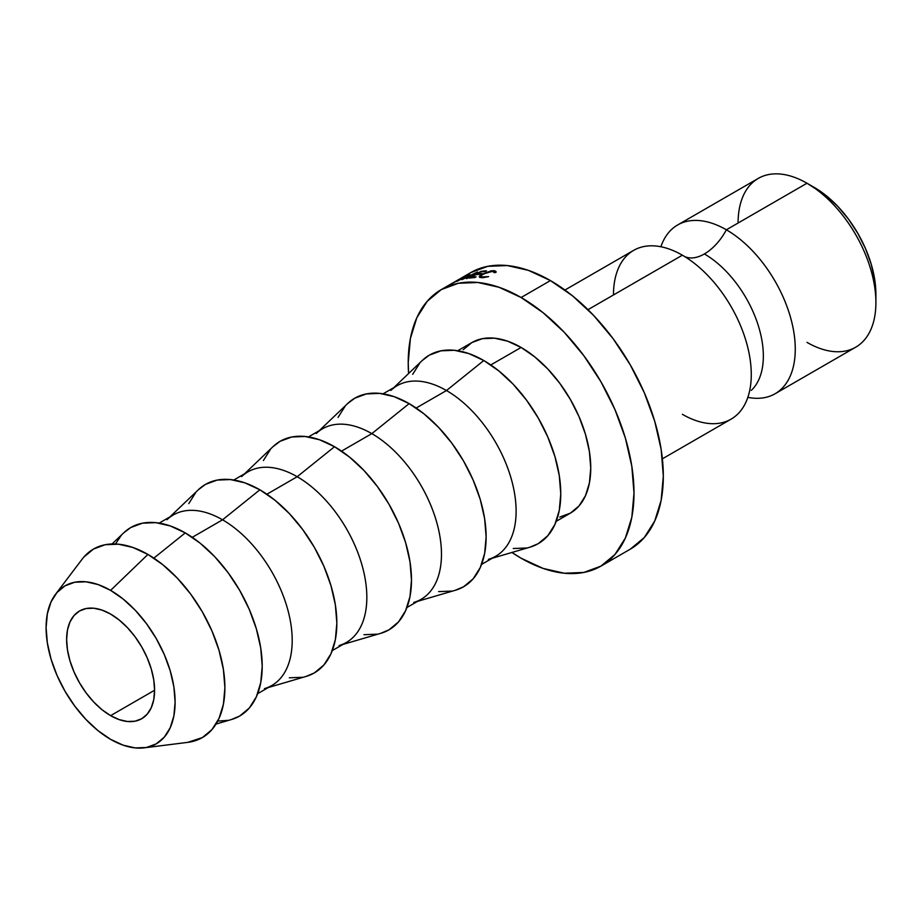 <?xml version="1.0" encoding="UTF-8"?>
<svg xmlns="http://www.w3.org/2000/svg" width="922" height="922" viewBox="0 0 922 922"><rect width="100%" height="100%" fill="white"/><g stroke="black" fill="none" stroke-linecap="round" stroke-linejoin="round"><path stroke-width="1.38" d="M677.635 224.968A97.444 56.265 60 0 1 726.363 229.797L806.992 183.236L726.363 229.797A97.444 56.265 60 0 1 790.016 315.658A97.444 56.265 60 0 1 775.079 393.752L855.72 347.191A97.444 56.265 -120 0 0 870.656 269.109A97.444 56.265 -120 0 0 806.992 183.236L826.343 195.775L837.891 206.482L848.54 219.206L857.863 233.439L865.528 248.629L871.209 264.211L874.713 279.573L875.9 294.118A87.083 50.272 -120 0 0 814.322 187.466L806.992 183.236A97.444 56.265 -120 0 0 758.276 178.407L677.635 224.968A97.444 56.265 60 0 0 660.89 246.75A97.444 56.265 60 0 1 726.363 229.797A41.467 23.937 -60 0 1 704.373 253.953A83.406 48.151 60 0 1 757.216 322.331A83.406 48.151 60 0 1 751.292 390.398A83.406 48.151 -120 0 0 757.216 322.331A83.406 48.151 -120 0 0 704.373 253.953A41.467 23.937 120 0 0 726.363 229.797A97.444 56.265 60 0 1 793.75 331.643A97.444 56.265 60 0 1 754.507 398.235M738.084 223.02A97.444 56.265 60 0 1 806.992 183.236A97.444 56.265 60 0 1 875.9 302.589A97.444 56.265 60 0 1 806.992 342.373M110.605 715.645A62.2 35.912 60 0 1 69.968 660.832A62.2 35.912 60 0 1 79.511 610.998A62.2 35.912 60 0 1 110.605 614.075L119.192 619.999L127.443 627.652L135.038 636.745L141.711 646.898L147.174 657.755L151.243 668.888L153.744 679.86L154.585 690.255L110.605 715.645L102.031 709.721L93.779 702.068L86.172 692.975L79.511 682.81L74.037 671.965L69.968 660.832L67.467 649.86L66.626 639.465L67.467 630.049L69.968 621.97L74.037 615.527L79.511 610.998L86.172 608.52L93.779 608.22L102.031 610.099L110.605 614.075A62.2 35.912 60 0 1 151.243 668.888A62.2 35.912 60 0 1 141.711 718.722L135.038 721.2L127.443 721.5L119.192 719.621L110.605 715.645L154.585 690.255L153.744 699.671L151.243 707.75L147.174 714.193L141.711 718.722A62.2 35.912 60 0 1 110.605 715.645M662.388 458.822L731.1 419.141A97.444 56.265 -120 0 0 746.036 341.059A97.444 56.265 -120 0 0 682.372 255.187L587.982 309.677L682.372 255.187A97.444 56.265 -120 0 0 613.476 294.971M550.434 280.576L521.114 297.506A159.644 92.177 60 0 1 625.404 438.192A159.644 92.177 60 0 1 600.937 566.12A159.644 92.177 60 0 1 521.114 558.213L543.127 568.425L564.31 573.23L583.822 572.447L600.937 566.12L614.974 554.468L625.404 537.952L631.824 517.207L634.002 493.04L631.824 466.348L625.404 438.192L614.974 409.633L600.937 381.766L583.822 355.685L564.31 332.369L543.127 312.731L521.114 297.506L499.09 287.295L477.907 282.489L458.395 283.261L441.281 289.6L427.243 301.252L416.813 317.756L410.394 338.501L408.216 362.68L408.596 373.525A159.644 92.177 60 0 1 441.281 289.6A159.644 92.177 60 0 1 521.114 297.506L550.434 280.576A159.644 92.177 -120 0 0 470.612 272.67L487.715 266.331L507.227 265.559L528.41 270.365L550.434 280.576L572.458 295.801L593.63 315.439L613.153 338.754L630.256 364.847L644.294 392.703L654.724 421.262L661.155 449.417L663.321 476.109L661.155 500.289L654.724 521.022L644.294 537.538L630.256 549.189A159.644 92.177 -120 0 0 654.724 421.262A159.644 92.177 -120 0 0 550.434 280.576M521.114 347.444L490.804 364.939L521.114 347.444A98.481 56.864 -120 0 0 471.868 342.569L482.425 338.662L494.457 338.178L507.526 341.152L521.114 347.444L534.691 356.837L547.76 368.95L559.804 383.333L570.349 399.433L579.016 416.617L585.447 434.227L589.412 451.607L590.748 468.065L589.412 482.978L585.447 495.771L579.016 505.959L570.349 513.151A98.481 56.864 -120 0 0 585.447 434.227A98.481 56.864 -120 0 0 521.114 347.444M492.279 558.225L530.127 547.126A108.854 62.846 -120 0 0 556.784 463.328A108.854 62.846 -120 0 0 483.796 360.525L446.467 390.536A98.481 56.864 60 0 1 512.505 483.554A98.481 56.864 60 0 1 488.395 559.366M481.572 564.402L495.713 556.243A98.481 56.864 -120 0 0 510.811 477.319A98.481 56.864 -120 0 0 446.467 390.536L416.168 408.031L446.467 390.536A98.481 56.864 -120 0 0 397.232 385.661L383.091 393.821M417.643 601.317L455.491 590.218A108.854 62.846 -120 0 0 482.137 506.42A108.854 62.846 -120 0 0 409.149 403.617L371.831 433.628A98.481 56.864 60 0 1 437.869 526.646A98.481 56.864 60 0 1 413.759 602.458M406.936 607.494L421.077 599.335A98.481 56.864 -120 0 0 436.175 520.411A98.481 56.864 -120 0 0 371.831 433.628L341.532 451.123L371.831 433.628A98.481 56.864 -120 0 0 322.596 428.753L308.455 436.913M343.007 644.409L380.855 633.31A108.854 62.846 -120 0 0 407.501 549.512A108.854 62.846 -120 0 0 334.513 446.709L297.195 476.72A98.481 56.864 60 0 1 363.233 569.727A98.481 56.864 60 0 1 339.123 645.538M332.3 650.586L346.442 642.427A98.481 56.864 -120 0 0 361.539 563.503A98.481 56.864 -120 0 0 297.195 476.72L266.896 494.215L297.195 476.72A98.481 56.864 -120 0 0 247.96 471.845L233.819 480.005M268.371 687.501L306.219 676.391A108.854 62.846 -120 0 0 332.865 592.604A108.854 62.846 -120 0 0 259.877 489.801L222.559 519.812A98.481 56.864 60 0 1 288.598 612.819A98.481 56.864 60 0 1 264.487 688.63M257.664 693.678L271.806 685.507A98.481 56.864 -120 0 0 286.903 606.595A98.481 56.864 -120 0 0 222.559 519.812L192.26 537.307L222.559 519.812A98.481 56.864 -120 0 0 173.324 514.937L159.183 523.097M216.025 724.047L231.583 719.483A108.854 62.846 -120 0 0 258.229 635.696A108.854 62.846 -120 0 0 185.241 532.893L153.859 558.133L185.241 532.893A108.854 62.846 -120 0 0 123.79 532.778L112.058 543.968M144.155 747.846L187.961 742.337A108.854 62.846 -120 0 0 222.029 662.088A108.854 62.846 -120 0 0 147.923 554.433L110.605 590.368A91.232 52.669 60 0 1 172.714 680.597A91.232 52.669 60 0 1 144.155 747.846A91.232 52.669 60 0 1 110.605 739.352L123.191 745.183L135.292 747.926L146.448 747.488L156.221 743.87L164.243 737.208L170.201 727.769L173.878 715.921L175.111 702.103L173.878 686.855L170.201 670.767L164.243 654.447L156.221 638.52L146.448 623.618L135.292 610.295L123.191 599.069L110.605 590.368L98.02 584.536L85.919 581.794L74.774 582.231L64.989 585.85L56.968 592.512L51.01 601.951L47.345 613.798L46.1 627.617L47.345 642.865L51.01 658.953L56.968 675.273L64.989 691.2L74.774 706.102L85.919 719.425L98.02 730.65L110.605 739.352A91.232 52.669 60 0 1 54.363 668.876A91.232 52.669 60 0 1 55.516 594.31A91.232 52.669 60 0 1 110.605 590.368L147.923 554.433A108.854 62.846 -120 0 0 82.185 559.135L55.516 594.31M775.079 393.752A97.444 56.265 60 0 1 747.846 397.359M704.373 253.953A41.467 23.937 -60 0 1 684.62 256.523A41.467 23.937 120 0 0 704.373 253.953M682.372 414.312A97.444 56.265 -120 0 0 750.831 365.227A97.444 56.265 -120 0 0 696.917 265.375A97.444 56.265 -120 0 0 682.372 255.187A97.444 56.265 -120 0 0 633.656 250.358L564.932 290.027M83.925 556.992L93.502 549.051L105.166 544.729L118.465 544.199L132.906 547.472L147.923 554.433L162.94 564.817L177.381 578.209L190.693 594.102L202.356 611.885L211.922 630.89L219.033 650.356L223.412 669.556L224.899 687.754L223.412 704.235L219.033 718.376L211.922 729.636L202.356 737.577L187.731 742.36M123.606 532.951L130.82 527.499L142.484 523.177L155.795 522.647L170.224 525.932L185.241 532.893L200.258 543.265L214.699 556.658L228.011 572.562L239.674 590.345L249.24 609.338L256.351 628.816L260.73 648.016L262.217 666.203L260.73 682.695L256.351 696.836L249.24 708.096L239.674 716.037L231.353 719.552M228.011 720.359L217.707 721.096M115.457 543.992L121.243 535.44M166.963 519.708A98.481 56.864 60 0 1 222.559 519.812L259.877 489.801A108.854 62.846 -120 0 0 198.426 489.686L169.89 516.919M198.242 489.859L205.456 484.407L217.119 480.085L230.431 479.555L244.86 482.84L259.877 489.801L274.894 500.173L289.335 513.577L302.647 529.47L314.31 547.253L323.876 566.246L330.986 585.724L335.366 604.924L336.853 623.111L335.366 639.603L330.986 653.744L323.876 665.004L314.31 672.945L305.989 676.46M302.647 677.267L289.335 677.797M188.768 503.608L195.879 492.348M241.599 476.616A98.481 56.864 60 0 1 297.195 476.72L334.513 446.709A108.854 62.846 -120 0 0 273.062 446.594L244.526 473.827M272.889 446.767L280.092 441.315L291.755 437.005L305.067 436.475L319.496 439.748L334.513 446.709L349.53 457.082L363.971 470.485L377.282 486.378L388.946 504.161L398.511 523.154L405.622 542.632L410.002 561.832L411.489 580.019L410.002 596.511L405.622 610.652L398.511 621.912L388.946 629.853L380.625 633.368M377.282 634.175L363.971 634.705M263.404 460.516L270.515 449.256M316.234 433.524A98.481 56.864 60 0 1 371.831 433.628L409.149 403.617A108.854 62.846 -120 0 0 347.698 403.502L319.162 430.735M347.525 403.675L354.728 398.223L366.391 393.913L379.703 393.383L394.143 396.656L409.149 403.617L424.166 414.001L438.607 427.393L451.918 443.286L463.582 461.069L473.147 480.062L480.27 499.54L484.649 518.74L486.125 536.938L484.649 553.419L480.27 567.56L473.147 578.82L463.582 586.761L455.261 590.287M451.918 591.083L438.607 591.613M338.04 417.424L345.162 406.164M390.87 390.432A98.481 56.864 60 0 1 446.467 390.536L483.796 360.525A108.854 62.846 -120 0 0 422.334 360.41L393.798 387.643M422.161 360.583L429.364 355.131L441.027 350.821L454.339 350.291L468.779 353.564L483.796 360.525L498.802 370.909L513.243 384.301L526.554 400.194L538.218 417.977L547.783 436.97L554.906 456.448L559.285 475.648L560.76 493.846L559.285 510.327L554.906 524.468L547.783 535.728L538.218 543.669L529.896 547.195M526.554 547.991L513.243 548.521M412.676 374.332L419.798 363.084M511.906 552.462L521.114 558.213A159.644 92.177 60 0 1 511.906 552.462M556.22 521.31L570.349 513.151L559.804 517.058M463.201 349.749L471.868 342.569L457.727 350.729M462.014 279.643A159.644 92.177 -120 0 0 461.83 279.7L466.889 275.909L457.635 281.06A159.644 92.177 -120 0 0 456.816 281.371L469.644 274.203A159.644 92.177 60 0 1 469.759 274.168L464.008 278.467L477.458 272.002A159.644 92.177 60 0 1 477.584 271.978L467.235 278.456A159.644 92.177 -120 0 0 466.359 278.617L473.816 273.972L462.014 279.643A159.644 92.177 -120 0 0 461.83 279.7L466.889 275.909L457.635 281.06A159.644 92.177 -120 0 0 456.816 281.371L469.644 274.203A159.644 92.177 -120 0 1 469.759 274.168L464.089 278.628L477.458 272.002A159.644 92.177 -120 0 1 477.584 271.978L467.235 278.456A159.644 92.177 -120 0 0 466.359 278.617L473.816 273.972L462.014 279.643M480.881 271.402A159.644 92.177 60 0 1 486.539 270.838L485.352 271.529A159.644 92.177 -120 0 0 480.581 271.967L476.997 274.041A159.644 92.177 60 0 1 481.768 273.592L480.569 274.283A159.644 92.177 -120 0 0 475.798 274.733L471.326 277.315A159.644 92.177 60 0 1 476.098 276.865L474.899 277.557A159.644 92.177 -120 0 0 469.24 278.121L480.881 271.402L469.24 278.121A159.644 92.177 -120 0 1 474.899 277.557L476.098 276.865A159.644 92.177 -120 0 0 471.326 277.315L475.798 274.733A159.644 92.177 -120 0 1 480.569 274.283L481.768 273.592A159.644 92.177 -120 0 0 476.997 274.041L480.581 271.967A159.644 92.177 -120 0 1 485.352 271.529L486.539 270.838A159.644 92.177 -120 0 0 480.881 271.402L480.881 271.402M462.867 277.303L449.89 284.633M460.677 278.398L470.612 272.67M495.978 272.382L493.766 270.63L494.088 271.621L493.766 270.63L482.102 274.099L479.267 276.462L479.567 277.315L479.267 276.462L481.538 277.695L488.614 276.635L482.725 277.003L482.944 277.683L480.685 276.358L482.944 274.111L492.509 271.31L494.434 272.693L495.978 272.382L494.434 272.693L493.477 271.437L487.842 272.048L481.33 275.24L480.765 276.151L481.883 276.923L488.625 276.623L483.07 277.672L479.636 277.349L479.267 276.462L481.053 274.744L491.207 270.803L494.964 270.78L495.978 272.382L496.105 271.598M449.268 284.99L461.277 278.559C464.838 276.404 465.345 275.943 462.821 277.199L464.377 276.508M452.218 283.342L450.628 284.241M450.789 284.114L460.539 278.974M460.493 278.893L463.028 277.51M461.657 277.868L450.72 284.149M806.992 183.236L814.322 187.466M875.9 302.589L875.9 294.118M630.256 549.189L600.937 566.12M441.281 289.6L449.452 284.886M481.249 277.672L480.788 276.346"/></g></svg>
